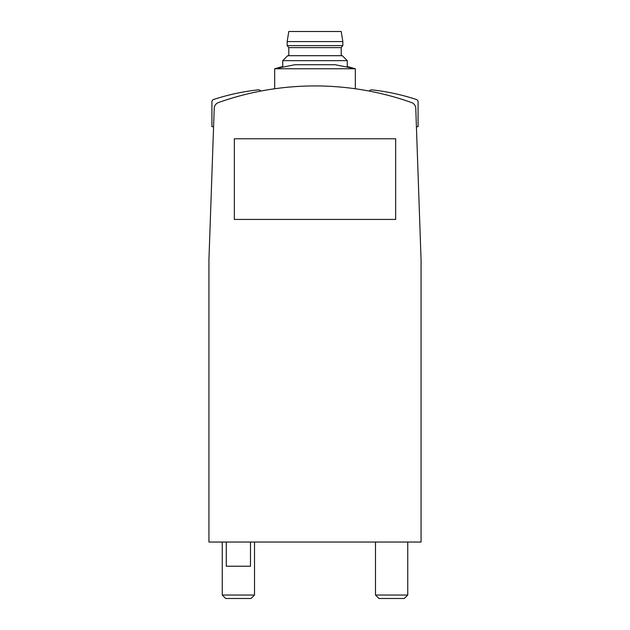 <?xml version="1.0" encoding="UTF-8"?>
<svg xmlns="http://www.w3.org/2000/svg" width="630" height="630" viewBox="0 0 630 630"><rect width="100%" height="100%" fill="white"/><g stroke="black" fill="none" stroke-linecap="round" stroke-linejoin="round"><path stroke-width="0.94" d="M411.477 102.517A289.02 289.02 0 0 0 218.523 102.517A6.45 6.45 0 0 0 214.224 108.376L208.939 259.749L208.939 542.044L421.06 542.044L421.06 259.749L415.776 108.376A6.45 6.45 0 0 0 411.477 102.517M407.752 542.044L407.752 595.035L375.488 595.035L375.488 542.044M407.752 595.035L404.287 598.5L378.953 598.5L375.488 595.035M254.512 542.044L254.512 595.035L222.248 595.035L222.248 542.044M254.512 595.035L251.047 598.5L225.713 598.5L222.248 595.035M315 68.764L355.328 68.764L347.264 66.504L347.264 60.645L282.736 60.645L282.736 66.504L274.672 68.764L315 68.764M274.672 88.767L274.672 68.764L294.84 64.733L335.16 64.733L355.328 68.764L355.328 88.767M226.28 542.044L226.28 566.236L250.48 566.236L250.48 542.044M342.822 41.58L341.216 31.5L288.784 31.5L287.178 41.58L287.178 45.612L342.822 45.612L342.822 41.58L287.178 41.58M342.822 45.612L341.216 47.628L288.784 47.628L287.178 45.612M347.264 60.645L342.31 55.7L287.69 55.7L282.736 60.645M234.344 138.773L234.344 219.421L395.656 219.421L395.656 138.773L234.344 138.773M416.414 126.669L418.076 126.669L418.076 101.8A2.418 2.418 0 0 0 416.414 99.501A220.185 220.185 0 0 0 371.724 89.846A2.418 2.418 0 0 0 369.33 91.098M260.67 91.098A2.418 2.418 0 0 0 258.276 89.846A220.185 220.185 0 0 0 213.586 99.501A2.418 2.418 0 0 0 211.924 101.8L211.924 126.669L213.586 126.669M288.784 47.628L288.784 55.7M341.216 47.628L341.216 55.7"/></g></svg>
